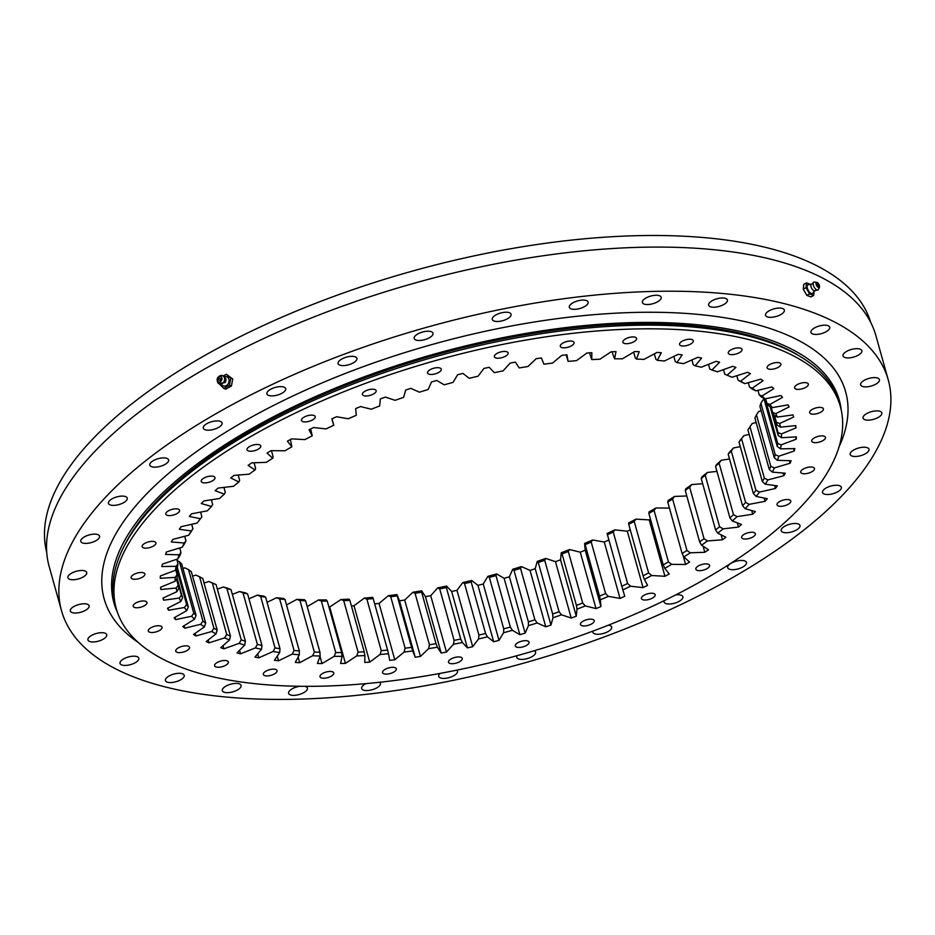 <?xml version="1.0" encoding="UTF-8"?>
<svg xmlns="http://www.w3.org/2000/svg" width="935" height="935" viewBox="0 0 935 935"><rect width="100%" height="100%" fill="white"/><g stroke="black" fill="none" stroke-linecap="round" stroke-linejoin="round"><path stroke-width="1.4" d="M683.041 555.343L685.6 564.483A328.15 133.635 164.4 0 0 687.599 563.267A328.15 133.635 164.4 0 0 689.598 562.04L683.859 556.933L682.129 553.543A310.034 126.26 164.4 0 0 686.944 550.446L672.581 498.974A310.034 126.26 -15.6 0 1 667.754 502.06L682.129 553.543M743.956 534.434A7.141 2.91 164.4 0 0 741.63 537.567A7.141 2.91 164.4 0 0 746.001 539.016A7.141 2.91 164.4 0 0 753.061 536.854A7.141 2.91 164.4 0 0 755.387 533.721A7.141 2.91 164.4 0 0 751.004 532.272A7.141 2.91 164.4 0 0 743.956 534.434M779.369 501.709A7.141 2.91 164.4 0 0 777.043 504.842A7.141 2.91 164.4 0 0 781.415 506.291A7.141 2.91 164.4 0 0 788.474 504.14A7.141 2.91 164.4 0 0 790.8 501.008A7.141 2.91 164.4 0 0 786.417 499.547A7.141 2.91 164.4 0 0 779.369 501.709M803.025 469.171A7.141 2.91 164.4 0 0 800.711 472.304A7.141 2.91 164.4 0 0 805.082 473.753A7.141 2.91 164.4 0 0 812.141 471.591A7.141 2.91 164.4 0 0 814.467 468.458A7.141 2.91 164.4 0 0 810.084 467.009A7.141 2.91 164.4 0 0 803.025 469.171M814.046 438.059A7.141 2.91 164.4 0 0 811.72 441.191A7.141 2.91 164.4 0 0 816.091 442.641A7.141 2.91 164.4 0 0 823.151 440.478A7.141 2.91 164.4 0 0 825.476 437.346A7.141 2.91 164.4 0 0 821.094 435.897A7.141 2.91 164.4 0 0 814.046 438.059M811.977 409.565A7.141 2.91 164.4 0 0 809.652 412.697A7.141 2.91 164.4 0 0 814.034 414.158A7.141 2.91 164.4 0 0 821.094 411.996A7.141 2.91 164.4 0 0 823.408 408.864A7.141 2.91 164.4 0 0 819.037 407.403A7.141 2.91 164.4 0 0 811.977 409.565M796.912 384.799A7.141 2.91 164.4 0 0 794.598 387.932A7.141 2.91 164.4 0 0 798.969 389.381A7.141 2.91 164.4 0 0 806.028 387.219A7.141 2.91 164.4 0 0 808.354 384.086A7.141 2.91 164.4 0 0 803.971 382.637A7.141 2.91 164.4 0 0 796.912 384.799M769.435 364.708A7.141 2.91 164.4 0 0 767.109 367.841A7.141 2.91 164.4 0 0 771.492 369.29A7.141 2.91 164.4 0 0 778.539 367.128A7.141 2.91 164.4 0 0 780.865 363.995A7.141 2.91 164.4 0 0 776.494 362.546A7.141 2.91 164.4 0 0 769.435 364.708M730.586 350.052A7.141 2.91 164.4 0 0 728.271 353.185A7.141 2.91 164.4 0 0 732.643 354.634A7.141 2.91 164.4 0 0 739.702 352.472A7.141 2.91 164.4 0 0 742.028 349.339A7.141 2.91 164.4 0 0 737.645 347.89A7.141 2.91 164.4 0 0 730.586 350.052M681.872 341.404A7.141 2.91 164.4 0 0 679.546 344.536A7.141 2.91 164.4 0 0 683.929 345.985A7.141 2.91 164.4 0 0 690.988 343.823A7.141 2.91 164.4 0 0 693.314 340.691A7.141 2.91 164.4 0 0 688.931 339.241A7.141 2.91 164.4 0 0 681.872 341.404M625.164 339.101A7.141 2.91 164.4 0 0 622.839 342.233A7.141 2.91 164.4 0 0 627.221 343.683A7.141 2.91 164.4 0 0 634.269 341.52A7.141 2.91 164.4 0 0 636.595 338.388A7.141 2.91 164.4 0 0 632.224 336.939A7.141 2.91 164.4 0 0 625.164 339.101M562.636 343.215A7.141 2.91 164.4 0 0 560.31 346.347A7.141 2.91 164.4 0 0 564.682 347.808A7.141 2.91 164.4 0 0 571.741 345.646A7.141 2.91 164.4 0 0 574.067 342.514A7.141 2.91 164.4 0 0 569.684 341.053A7.141 2.91 164.4 0 0 562.636 343.215M496.684 353.605A7.141 2.91 164.4 0 0 494.358 356.738A7.141 2.91 164.4 0 0 498.741 358.199A7.141 2.91 164.4 0 0 505.8 356.036A7.141 2.91 164.4 0 0 508.114 352.904A7.141 2.91 164.4 0 0 503.743 351.443A7.141 2.91 164.4 0 0 496.684 353.605M429.855 369.874A7.141 2.91 164.4 0 0 427.529 373.007A7.141 2.91 164.4 0 0 431.912 374.456A7.141 2.91 164.4 0 0 438.971 372.294A7.141 2.91 164.4 0 0 441.285 369.161A7.141 2.91 164.4 0 0 436.914 367.712A7.141 2.91 164.4 0 0 429.855 369.874M364.72 391.379A7.141 2.91 164.4 0 0 362.394 394.512A7.141 2.91 164.4 0 0 366.765 395.961A7.141 2.91 164.4 0 0 373.825 393.799A7.141 2.91 164.4 0 0 376.15 390.666A7.141 2.91 164.4 0 0 371.768 389.217A7.141 2.91 164.4 0 0 364.72 391.379M303.77 417.302A7.141 2.91 164.4 0 0 301.444 420.434A7.141 2.91 164.4 0 0 305.815 421.884A7.141 2.91 164.4 0 0 312.874 419.721A7.141 2.91 164.4 0 0 315.2 416.589A7.141 2.91 164.4 0 0 310.817 415.14A7.141 2.91 164.4 0 0 303.77 417.302M249.341 446.649A7.141 2.91 164.4 0 0 247.027 449.782A7.141 2.91 164.4 0 0 251.398 451.231A7.141 2.91 164.4 0 0 258.457 449.069A7.141 2.91 164.4 0 0 260.783 445.937A7.141 2.91 164.4 0 0 256.4 444.487A7.141 2.91 164.4 0 0 249.341 446.649M203.549 478.288A7.141 2.91 164.4 0 0 201.224 481.42A7.141 2.91 164.4 0 0 205.606 482.869A7.141 2.91 164.4 0 0 212.666 480.707A7.141 2.91 164.4 0 0 214.98 477.575A7.141 2.91 164.4 0 0 210.609 476.125A7.141 2.91 164.4 0 0 203.549 478.288M168.136 511.013A7.141 2.91 164.4 0 0 165.811 514.145A7.141 2.91 164.4 0 0 170.193 515.594A7.141 2.91 164.4 0 0 177.253 513.432A7.141 2.91 164.4 0 0 179.578 510.3A7.141 2.91 164.4 0 0 175.196 508.85A7.141 2.91 164.4 0 0 168.136 511.013M144.469 543.551A7.141 2.91 164.4 0 0 142.155 546.683A7.141 2.91 164.4 0 0 146.526 548.132A7.141 2.91 164.4 0 0 153.585 545.97A7.141 2.91 164.4 0 0 155.911 542.838A7.141 2.91 164.4 0 0 151.528 541.388A7.141 2.91 164.4 0 0 144.469 543.551M133.46 574.663A7.141 2.91 164.4 0 0 131.134 577.795A7.141 2.91 164.4 0 0 135.517 579.244A7.141 2.91 164.4 0 0 142.576 577.082A7.141 2.91 164.4 0 0 144.89 573.95A7.141 2.91 164.4 0 0 140.519 572.5A7.141 2.91 164.4 0 0 133.46 574.663M135.528 603.145A7.141 2.91 164.4 0 0 133.202 606.277A7.141 2.91 164.4 0 0 137.574 607.738A7.141 2.91 164.4 0 0 144.633 605.576A7.141 2.91 164.4 0 0 146.959 602.444A7.141 2.91 164.4 0 0 142.588 600.995A7.141 2.91 164.4 0 0 135.528 603.145M150.593 627.923A7.141 2.91 164.4 0 0 148.268 631.055A7.141 2.91 164.4 0 0 152.639 632.504A7.141 2.91 164.4 0 0 159.698 630.342A7.141 2.91 164.4 0 0 162.024 627.21A7.141 2.91 164.4 0 0 157.641 625.76A7.141 2.91 164.4 0 0 150.593 627.923M178.071 648.013A7.141 2.91 164.4 0 0 175.745 651.146A7.141 2.91 164.4 0 0 180.128 652.595A7.141 2.91 164.4 0 0 187.175 650.444A7.141 2.91 164.4 0 0 189.501 647.312A7.141 2.91 164.4 0 0 185.13 645.851A7.141 2.91 164.4 0 0 178.071 648.013M216.908 662.67A7.141 2.91 164.4 0 0 214.594 665.802A7.141 2.91 164.4 0 0 218.965 667.251A7.141 2.91 164.4 0 0 226.025 665.089A7.141 2.91 164.4 0 0 228.35 661.957A7.141 2.91 164.4 0 0 223.968 660.507A7.141 2.91 164.4 0 0 216.908 662.67M265.633 671.318A7.141 2.91 164.4 0 0 263.308 674.451A7.141 2.91 164.4 0 0 267.679 675.9A7.141 2.91 164.4 0 0 274.738 673.738A7.141 2.91 164.4 0 0 277.064 670.605A7.141 2.91 164.4 0 0 272.681 669.156A7.141 2.91 164.4 0 0 265.633 671.318M322.341 673.621A7.141 2.91 164.4 0 0 320.015 676.753A7.141 2.91 164.4 0 0 324.398 678.202A7.141 2.91 164.4 0 0 331.446 676.04A7.141 2.91 164.4 0 0 333.772 672.908A7.141 2.91 164.4 0 0 329.4 671.459A7.141 2.91 164.4 0 0 322.341 673.621M384.869 669.495A7.141 2.91 164.4 0 0 382.544 672.639A7.141 2.91 164.4 0 0 386.926 674.088A7.141 2.91 164.4 0 0 393.986 671.926A7.141 2.91 164.4 0 0 396.3 668.794A7.141 2.91 164.4 0 0 391.929 667.345A7.141 2.91 164.4 0 0 384.869 669.495M450.822 659.105A7.141 2.91 164.4 0 0 448.496 662.249A7.141 2.91 164.4 0 0 452.867 663.698A7.141 2.91 164.4 0 0 459.926 661.536A7.141 2.91 164.4 0 0 462.252 658.404A7.141 2.91 164.4 0 0 457.881 656.954A7.141 2.91 164.4 0 0 450.822 659.105M517.651 642.848A7.141 2.91 164.4 0 0 515.325 645.98A7.141 2.91 164.4 0 0 519.696 647.441A7.141 2.91 164.4 0 0 526.756 645.279A7.141 2.91 164.4 0 0 529.081 642.146A7.141 2.91 164.4 0 0 524.699 640.685A7.141 2.91 164.4 0 0 517.651 642.848M582.785 621.343A7.141 2.91 164.4 0 0 580.46 624.475A7.141 2.91 164.4 0 0 584.842 625.924A7.141 2.91 164.4 0 0 591.902 623.774A7.141 2.91 164.4 0 0 594.216 620.641A7.141 2.91 164.4 0 0 589.845 619.18A7.141 2.91 164.4 0 0 582.785 621.343M643.736 595.42A7.141 2.91 164.4 0 0 641.422 598.552A7.141 2.91 164.4 0 0 645.793 600.001A7.141 2.91 164.4 0 0 652.852 597.839A7.141 2.91 164.4 0 0 655.178 594.707A7.141 2.91 164.4 0 0 650.795 593.258A7.141 2.91 164.4 0 0 643.736 595.42M698.153 566.072A7.141 2.91 164.4 0 0 695.839 569.205A7.141 2.91 164.4 0 0 700.21 570.654A7.141 2.91 164.4 0 0 707.269 568.492A7.141 2.91 164.4 0 0 709.595 565.359A7.141 2.91 164.4 0 0 705.212 563.91A7.141 2.91 164.4 0 0 698.153 566.072M840.343 406.491L839.314 402.81A375.882 153.071 164.4 0 0 608.954 326.385A375.882 153.071 164.4 0 0 237.548 440.104A375.882 153.071 164.4 0 0 115.25 604.98L116.279 608.65A375.882 153.071 164.4 0 0 346.64 685.086A375.882 153.071 164.4 0 0 718.045 571.367A375.882 153.071 164.4 0 0 840.343 406.491A375.882 153.071 164.4 0 0 609.971 330.055A375.882 153.071 164.4 0 0 238.565 443.774A375.882 153.071 164.4 0 0 116.279 608.65M801.973 357.591A373.79 152.218 164.4 0 0 238.203 438.071A373.79 152.218 164.4 0 0 123.759 546.952M163.064 598.038L163.672 600.212A328.15 133.635 164.4 0 1 162.935 598.096L176.984 591.633A312.828 127.394 -15.6 0 1 176.119 588.01L160.878 589.517A328.15 133.635 164.4 0 1 160.575 587.285L175.196 581.208A312.828 127.394 -15.6 0 1 175.067 577.398L160.259 578.274A328.15 133.635 164.4 0 1 160.399 575.937L175.488 570.28A312.828 127.394 -15.6 0 1 176.084 566.306L161.802 566.54A328.15 133.635 164.4 0 1 162.386 564.121L177.837 558.92A312.828 127.394 -15.6 0 1 179.158 554.817L165.518 554.408A328.15 133.635 164.4 0 1 166.523 551.919L182.243 547.22A312.828 127.394 -15.6 0 1 184.288 543.013L171.362 541.961A328.15 133.635 164.4 0 1 172.8 539.413L188.671 535.241A312.828 127.394 -15.6 0 1 191.418 530.951L179.31 529.268A328.15 133.635 164.4 0 1 181.156 526.685L197.075 523.074A312.828 127.394 -15.6 0 1 200.511 518.75L189.291 516.436A328.15 133.635 164.4 0 1 191.558 513.829L207.406 510.802A312.828 127.394 -15.6 0 1 211.497 506.454L201.259 503.533A328.15 133.635 164.4 0 1 203.9 500.926L219.585 498.507A312.828 127.394 -15.6 0 1 224.318 494.171L215.108 490.665A328.15 133.635 164.4 0 1 218.124 488.082L233.528 486.282A312.828 127.394 -15.6 0 1 238.869 481.981L230.758 477.914A328.15 133.635 164.4 0 1 234.136 475.354L249.142 474.197A312.828 127.394 -15.6 0 1 255.045 469.966L248.102 465.361A328.15 133.635 164.4 0 1 251.795 462.86L266.323 462.334A312.828 127.394 -15.6 0 1 272.751 458.208L267.013 453.101A328.15 133.635 164.4 0 1 271.021 450.658L284.953 450.787A312.828 127.394 -15.6 0 1 291.872 446.79L287.372 441.203A328.15 133.635 164.4 0 1 291.65 438.854L304.904 439.625A312.828 127.394 -15.6 0 1 312.255 435.78L309.029 429.773A328.15 133.635 164.4 0 1 313.564 427.517L326.046 428.931A312.828 127.394 -15.6 0 1 333.772 425.273L331.855 418.868A328.15 133.635 164.4 0 1 336.588 416.729L348.217 418.763A312.828 127.394 -15.6 0 1 356.282 415.315L355.674 408.56A328.15 133.635 164.4 0 1 360.594 406.561L371.288 409.214A312.828 127.394 -15.6 0 1 379.622 405.989L380.335 398.941A328.15 133.635 164.4 0 1 385.395 397.083L395.084 400.332A312.828 127.394 -15.6 0 1 403.639 397.363L405.661 390.059A328.15 133.635 164.4 0 1 410.839 388.364L419.441 392.186A312.828 127.394 -15.6 0 1 428.16 389.486L431.479 381.983A328.15 133.635 164.4 0 1 436.738 380.451L444.207 384.823A312.828 127.394 -15.6 0 1 453.031 382.415L457.624 374.76A328.15 133.635 164.4 0 1 462.93 373.404L469.206 378.301A312.828 127.394 -15.6 0 1 478.077 376.209L483.909 368.448A328.15 133.635 164.4 0 1 489.215 367.28L494.276 372.656A312.828 127.394 -15.6 0 1 503.112 370.891L510.148 363.084A328.15 133.635 164.4 0 1 515.43 362.114L519.229 367.946A312.828 127.394 -15.6 0 1 527.995 366.497L536.176 358.701A328.15 133.635 164.4 0 1 541.4 357.941L543.901 364.183A312.828 127.394 -15.6 0 1 552.527 363.084L561.806 355.347A328.15 133.635 164.4 0 1 566.926 354.797L568.118 361.401A312.828 127.394 -15.6 0 1 576.544 360.653L586.876 353.021A328.15 133.635 164.4 0 1 591.855 352.682L591.738 359.613A312.828 127.394 -15.6 0 1 599.908 359.215L611.198 351.759A328.15 133.635 164.4 0 1 616.001 351.63L614.564 358.83A312.828 127.394 -15.6 0 1 622.429 358.806L634.608 351.56A328.15 133.635 164.4 0 1 639.213 351.654L636.478 359.075A312.828 127.394 -15.6 0 1 643.97 359.402L656.954 352.425A328.15 133.635 164.4 0 1 661.326 352.729L657.305 360.326A312.828 127.394 -15.6 0 1 664.376 361.015L678.074 354.353A328.15 133.635 164.4 0 1 682.188 354.868L676.905 362.593A312.828 127.394 -15.6 0 1 683.52 363.633L697.837 357.322A328.15 133.635 164.4 0 1 701.647 358.058L695.149 365.842A312.828 127.394 -15.6 0 1 701.25 367.221L716.093 361.331A328.15 133.635 164.4 0 1 719.588 362.254L711.909 370.061A312.828 127.394 -15.6 0 1 717.461 371.779L732.736 366.321A328.15 133.635 164.4 0 1 735.892 367.455L727.079 375.227A312.828 127.394 -15.6 0 1 732.047 377.261L747.626 372.282A328.15 133.635 164.4 0 1 750.419 373.603L740.555 381.281A312.828 127.394 -15.6 0 1 744.891 383.642L741.315 382.006A310.034 126.26 164.4 0 0 738.066 380.241L736.815 375.741M795.416 425.647L796.036 427.856A328.15 133.635 164.4 0 0 795.732 425.624L780.491 427.143A312.828 127.394 -15.6 0 0 779.626 423.508L793.675 417.045A328.15 133.635 164.4 0 0 792.938 414.93L777.371 417.08A312.828 127.394 -15.6 0 0 775.781 413.667L789.175 406.854A328.15 133.635 164.4 0 0 787.995 404.878L772.216 407.637A312.828 127.394 -15.6 0 0 769.902 404.458L782.537 397.352A328.15 133.635 164.4 0 0 780.947 395.528L765.04 398.871A312.828 127.394 -15.6 0 0 762.037 395.949L773.829 388.609A328.15 133.635 164.4 0 0 771.819 386.938L755.912 390.853A312.828 127.394 -15.6 0 0 752.231 388.212L763.1 380.674A328.15 133.635 164.4 0 0 760.693 379.178L744.891 383.642M796.036 427.856L781.415 433.933A312.828 127.394 -15.6 0 1 781.543 437.744L778.165 435.453A310.034 126.26 164.4 0 0 778.06 432.601L770.884 406.912M795.58 436.914L796.223 439.205A328.15 133.635 164.4 0 0 796.363 436.867L781.543 437.744M796.223 439.205L781.134 444.861A312.828 127.394 -15.6 0 1 780.526 448.835L777.242 446.427A310.034 126.26 164.4 0 0 777.686 443.447L765.227 398.836M793.558 448.625L794.236 451.021A328.15 133.635 164.4 0 0 794.808 448.601L780.526 448.835M794.236 451.021L778.773 456.222A312.828 127.394 -15.6 0 1 777.452 460.324L774.274 457.799A310.034 126.26 164.4 0 0 775.267 454.714L760.891 403.23A310.034 126.26 -15.6 0 1 759.898 406.316L774.274 457.799M789.374 460.686L790.087 463.222A328.15 133.635 164.4 0 0 791.103 460.733L777.452 460.324M790.087 463.222L774.367 467.921A312.828 127.394 -15.6 0 1 772.322 472.128L769.283 469.487A310.034 126.26 164.4 0 0 770.814 466.331L756.438 414.848A310.034 126.26 -15.6 0 1 754.907 418.003L769.283 469.487M783.051 473.005L783.81 475.74A328.15 133.635 164.4 0 0 785.248 473.192L772.322 472.128M783.81 475.74L767.939 479.9A312.828 127.394 -15.6 0 1 765.192 484.19L762.294 481.432A310.034 126.26 164.4 0 0 764.362 478.206L749.987 426.734A310.034 126.26 -15.6 0 1 747.918 429.948L762.294 481.432M774.624 485.499L775.454 488.456A328.15 133.635 164.4 0 0 777.312 485.873L765.192 484.19M775.454 488.456L759.536 492.067A312.828 127.394 -15.6 0 1 756.099 496.403L753.365 493.528A310.034 126.26 164.4 0 0 755.947 490.279L741.572 438.796A310.034 126.26 -15.6 0 1 738.989 442.045L753.365 493.528M764.152 498.063L765.064 501.312A328.15 133.635 164.4 0 0 767.319 498.706L756.099 496.403M765.064 501.312L749.204 504.339A312.828 127.394 -15.6 0 1 745.113 508.687L742.554 505.706A310.034 126.26 164.4 0 0 745.627 502.434L731.252 450.962A310.034 126.26 -15.6 0 1 728.178 454.223L742.554 505.706M751.693 510.557L752.71 514.215A328.15 133.635 164.4 0 0 755.363 511.609L745.113 508.687M752.71 514.215L737.037 516.634A312.828 127.394 -15.6 0 1 732.292 520.97L729.931 517.873A310.034 126.26 164.4 0 0 733.484 514.624L719.108 463.141A310.034 126.26 -15.6 0 1 715.555 466.39L729.931 517.873M737.318 522.875L738.486 527.071A328.15 133.635 164.4 0 0 741.502 524.477L732.292 520.97M738.486 527.071L723.082 528.859A312.828 127.394 -15.6 0 1 717.753 533.16L715.591 529.958A310.034 126.26 164.4 0 0 719.588 526.744L705.212 475.26A310.034 126.26 -15.6 0 1 701.215 478.486L715.591 529.958M721.107 534.843L722.486 539.787A328.15 133.635 164.4 0 0 725.852 537.228L717.753 533.16M722.486 539.787L707.468 540.944A312.828 127.394 -15.6 0 1 701.566 545.175L699.614 541.879A310.034 126.26 164.4 0 0 704.043 538.712L689.668 487.228A310.034 126.26 -15.6 0 1 685.238 490.396L699.614 541.879M703.108 546.204L704.815 552.281A328.15 133.635 164.4 0 0 708.508 549.78L701.566 545.175M704.815 552.281L690.287 552.807A312.828 127.394 -15.6 0 1 683.859 556.933M685.6 564.483L671.657 564.354A312.828 127.394 -15.6 0 1 664.75 568.351L663.242 564.88A310.034 126.26 164.4 0 0 668.431 561.888L654.056 510.405A310.034 126.26 -15.6 0 1 648.867 513.397L663.242 564.88M628.717 524.325L643.081 575.808A310.034 126.26 164.4 0 0 648.598 572.921L634.222 521.45A310.034 126.26 -15.6 0 1 628.717 524.325L628.612 522.969A312.828 127.394 164.4 0 0 635.964 519.135L649.217 519.907L664.96 576.287A328.15 133.635 164.4 0 0 669.238 573.938L664.75 568.351M664.96 576.287L651.707 575.516A312.828 127.394 -15.6 0 1 644.355 579.361L643.081 575.808M607.434 534.773L621.798 586.257A310.034 126.26 164.4 0 0 627.607 583.51L613.231 532.027A310.034 126.26 -15.6 0 1 607.434 534.773L607.096 533.488A312.828 127.394 164.4 0 0 614.821 529.829L627.315 531.244L643.058 587.624A328.15 133.635 164.4 0 0 647.581 585.368L644.355 579.361M643.058 587.624L630.564 586.222A312.828 127.394 -15.6 0 1 622.839 589.868L621.798 586.257M374.69 603.893A328.15 133.635 164.4 0 0 379.061 603.414L388.352 595.677A312.828 127.394 164.4 0 0 396.978 594.578L399.479 600.819A328.15 133.635 164.4 0 0 404.691 600.048L412.884 592.252A312.828 127.394 164.4 0 0 421.65 590.815L425.437 596.647A328.15 133.635 164.4 0 0 430.719 595.677L437.755 587.87A312.828 127.394 164.4 0 0 446.603 586.093L451.652 591.481A328.15 133.635 164.4 0 0 456.97 590.312L462.802 582.552A312.828 127.394 164.4 0 0 471.661 580.46L477.937 585.345A328.15 133.635 164.4 0 0 483.255 584.001L487.836 576.346A312.828 127.394 164.4 0 0 496.66 573.938L504.129 578.309A328.15 133.635 164.4 0 0 509.388 576.778L512.707 569.275A312.828 127.394 164.4 0 0 521.426 566.575L530.028 570.397A328.15 133.635 164.4 0 0 535.217 568.702L537.228 561.397A312.828 127.394 164.4 0 0 545.795 558.429L555.472 561.678A328.15 133.635 164.4 0 0 560.544 559.82L561.245 552.76A312.828 127.394 164.4 0 0 569.59 549.546L580.273 552.199A328.15 133.635 164.4 0 0 585.193 550.189L584.585 543.445A312.828 127.394 164.4 0 0 592.65 539.986L604.279 542.031L620.022 598.412A328.15 133.635 164.4 0 0 624.755 596.285L622.839 589.868M620.022 598.412L608.393 596.378A312.828 127.394 -15.6 0 1 600.328 599.826L599.534 596.144A310.034 126.26 164.4 0 0 605.588 593.55L591.212 542.066A310.034 126.26 -15.6 0 1 585.158 544.661L599.534 596.144M580.273 552.199L596.016 608.58A328.15 133.635 164.4 0 0 600.936 606.581L600.328 599.826M596.016 608.58L585.333 605.927A312.828 127.394 -15.6 0 1 576.988 609.153L576.428 605.413A310.034 126.26 164.4 0 0 582.692 602.993L568.316 551.51A310.034 126.26 -15.6 0 1 562.064 553.929L576.428 605.413M555.472 561.678L571.215 618.058A328.15 133.635 164.4 0 0 576.287 616.2L576.988 609.153M571.215 618.058L561.538 614.809A312.828 127.394 -15.6 0 1 552.971 617.778L552.655 613.991A310.034 126.26 164.4 0 0 559.083 611.771L544.708 560.287A310.034 126.26 -15.6 0 1 538.279 562.508L552.655 613.991M530.028 570.397L545.771 626.789A328.15 133.635 164.4 0 0 550.96 625.083L552.971 617.778M545.771 626.789L537.169 622.955A312.828 127.394 -15.6 0 1 528.45 625.655L528.368 621.833A310.034 126.26 164.4 0 0 534.913 619.812L520.538 568.328A310.034 126.26 -15.6 0 1 513.993 570.35L528.368 621.833M504.129 578.309L519.872 634.69A328.15 133.635 164.4 0 0 525.131 633.159L528.45 625.655M519.872 634.69L512.403 630.319A312.828 127.394 -15.6 0 1 503.579 632.726L503.731 628.869A310.034 126.26 164.4 0 0 510.358 627.069L495.982 575.586A310.034 126.26 -15.6 0 1 489.356 577.398L503.731 628.869M477.937 585.345L493.68 641.737A328.15 133.635 164.4 0 0 498.998 640.381L503.579 632.726M493.68 641.737L487.404 636.84A312.828 127.394 -15.6 0 1 478.533 638.944L478.919 635.075A310.034 126.26 164.4 0 0 485.569 633.498L471.193 582.014A310.034 126.26 -15.6 0 1 464.543 583.592L478.919 635.075M451.652 591.481L467.395 647.861A328.15 133.635 164.4 0 0 472.713 646.693L478.533 638.944M467.395 647.861L462.346 642.485A312.828 127.394 -15.6 0 1 453.498 644.262L454.094 640.381A310.034 126.26 164.4 0 0 460.733 639.049L446.357 587.566A310.034 126.26 -15.6 0 1 439.719 588.898L454.094 640.381M425.437 596.647L441.18 653.027A328.15 133.635 164.4 0 0 446.462 652.057L453.498 644.262M441.18 653.027L437.393 647.195A312.828 127.394 -15.6 0 1 428.627 648.645L429.434 644.764A310.034 126.26 164.4 0 0 436.014 643.689L421.638 592.206A310.034 126.26 -15.6 0 1 415.058 593.281L429.434 644.764M399.479 600.819L415.222 657.2A328.15 133.635 164.4 0 0 420.434 656.44L428.627 648.645M415.222 657.2L412.721 650.959A312.828 127.394 -15.6 0 1 404.095 652.057L405.1 648.2A310.034 126.26 164.4 0 0 411.575 647.371L397.2 595.887A310.034 126.26 -15.6 0 1 390.725 596.717L405.1 648.2M163.672 600.212L179.24 598.061A312.828 127.394 -15.6 0 0 180.829 601.474L167.447 608.288A328.15 133.635 164.4 0 0 168.616 610.263L184.405 607.505A312.828 127.394 -15.6 0 0 186.708 610.684L174.074 617.79A328.15 133.635 164.4 0 0 175.675 619.613L191.57 616.27A312.828 127.394 -15.6 0 0 194.573 619.192L182.792 626.532A328.15 133.635 164.4 0 0 184.791 628.203L200.698 624.288A312.828 127.394 -15.6 0 0 204.379 626.929L193.522 634.468A328.15 133.635 164.4 0 0 195.929 635.975L211.719 631.499A312.828 127.394 -15.6 0 0 216.067 633.86L206.191 641.539A328.15 133.635 164.4 0 0 208.984 642.859L224.575 637.88A312.828 127.394 -15.6 0 0 229.531 639.926L220.73 647.686A328.15 133.635 164.4 0 0 223.886 648.82L239.15 643.362A312.828 127.394 -15.6 0 0 244.701 645.08L237.023 652.887A328.15 133.635 164.4 0 0 240.517 653.822L255.36 647.92A312.828 127.394 -15.6 0 0 261.461 649.299L254.963 657.095A328.15 133.635 164.4 0 0 258.773 657.819L273.102 651.508A312.828 127.394 -15.6 0 0 279.705 652.548L274.434 660.274A328.15 133.635 164.4 0 0 278.536 660.788L292.234 654.126A312.828 127.394 -15.6 0 0 299.317 654.816L295.285 662.412A328.15 133.635 164.4 0 0 299.667 662.716L312.641 655.739A312.828 127.394 -15.6 0 0 320.144 656.066L317.397 663.488A328.15 133.635 164.4 0 0 322.014 663.581L334.181 656.335A312.828 127.394 -15.6 0 0 342.046 656.312L340.609 663.511A328.15 133.635 164.4 0 0 345.424 663.383L356.702 655.926A312.828 127.394 -15.6 0 0 364.884 655.529L364.755 662.459A328.15 133.635 164.4 0 0 369.746 662.12L380.066 654.488A312.828 127.394 -15.6 0 0 388.492 653.752L389.685 660.355A328.15 133.635 164.4 0 0 394.804 659.794L404.095 652.057M182.921 568.398L184.955 567.896L188.543 569.637L202.918 621.12A310.034 126.26 164.4 0 0 205.688 623.107L191.313 571.624A310.034 126.26 -15.6 0 1 188.543 569.637M192.552 576.089L195.976 575.118L199.552 576.755L213.928 628.238A310.034 126.26 164.4 0 0 217.177 630.003L202.802 578.52A310.034 126.26 -15.6 0 1 199.552 576.755M204.064 583.019L208.832 581.488A312.828 127.394 164.4 0 0 213.788 583.533L216.078 584.574A310.034 126.26 -15.6 0 1 212.362 583.031L226.726 634.514A310.034 126.26 164.4 0 0 230.454 636.045L216.078 584.574M217.352 589.143L223.407 586.981A312.828 127.394 164.4 0 0 228.958 588.699L231.05 589.716L245.414 641.2A310.034 126.26 164.4 0 1 241.253 639.914L226.878 588.431L223.407 586.981M232.359 594.415L239.617 591.528A312.828 127.394 164.4 0 0 245.718 592.919L247.6 593.947A310.034 126.26 -15.6 0 1 243.018 592.907L257.382 644.39A310.034 126.26 164.4 0 0 261.964 645.43L247.6 593.947M248.955 598.821L257.359 595.127A312.828 127.394 164.4 0 0 263.962 596.168L265.622 597.208A310.034 126.26 -15.6 0 1 260.655 596.425L275.03 647.908A310.034 126.26 164.4 0 0 279.986 648.691L265.622 597.208M267.048 602.339L276.491 597.745A312.828 127.394 164.4 0 0 283.574 598.423L284.988 599.487A310.034 126.26 -15.6 0 1 279.682 598.973L294.046 650.456A310.034 126.26 164.4 0 0 299.364 650.97L284.988 599.487M286.507 604.933L296.898 599.358A312.828 127.394 164.4 0 0 304.401 599.686L305.581 600.773A310.034 126.26 -15.6 0 1 299.96 600.527L314.324 652.011A310.034 126.26 164.4 0 0 319.957 652.256L305.581 600.773M307.218 606.628L318.438 599.954A312.828 127.394 164.4 0 0 326.303 599.919L327.25 601.065A310.034 126.26 -15.6 0 1 321.348 601.088L335.723 652.56A310.034 126.26 164.4 0 0 341.626 652.537L327.25 601.065M328.91 607.014A328.15 133.635 164.4 0 0 329.681 606.99L340.971 599.534A312.828 127.394 164.4 0 0 349.141 599.148L349.842 600.34A310.034 126.26 -15.6 0 1 343.706 600.632L358.082 652.104A310.034 126.26 164.4 0 0 364.218 651.812L349.842 600.34M351.396 605.915A328.15 133.635 164.4 0 0 354.003 605.728L364.323 598.108A312.828 127.394 164.4 0 0 372.749 597.36L373.217 598.61A310.034 126.26 -15.6 0 1 366.894 599.171L381.27 650.655A310.034 126.26 164.4 0 0 387.593 650.094L373.217 598.61M604.279 542.031A328.15 133.635 164.4 0 0 608.872 539.962M627.315 531.244A328.15 133.635 164.4 0 0 630.237 529.783M649.217 519.907A328.15 133.635 164.4 0 0 650.491 519.206M648.867 513.397L649.007 511.971A312.828 127.394 164.4 0 0 655.914 507.974L669.437 508.091M667.754 502.06L668.116 500.552A312.828 127.394 164.4 0 0 674.544 496.427L686.804 495.982M685.238 490.396L685.822 488.783A312.828 127.394 164.4 0 0 691.725 484.564L702.676 483.722M701.215 478.486L702.01 476.768A312.828 127.394 164.4 0 0 707.339 472.479L716.946 471.357M715.555 466.39L716.549 464.578A312.828 127.394 164.4 0 0 721.294 460.242L729.51 458.98M728.178 454.223L729.37 452.306A312.828 127.394 164.4 0 0 733.461 447.958L740.286 446.649M738.989 442.045L740.356 440.011A312.828 127.394 164.4 0 0 743.792 435.687L749.18 434.459M756.158 422.48L752.196 423.52L749.987 426.734M761.148 410.781L758.624 411.54L756.438 414.848M764.129 399.467L763.03 399.829L760.891 403.23M708.52 364.334L709.829 369.033L711.909 370.061M723.515 369.617L724.789 374.187L727.079 375.227M755.912 390.853L752.324 389.124A310.034 126.26 164.4 0 0 749.554 387.137L748.316 382.672M765.04 398.871L761.452 397.036A310.034 126.26 164.4 0 0 759.197 394.839L757.946 390.363M772.216 407.637L768.64 405.685A310.034 126.26 164.4 0 0 766.91 403.301L765.636 398.754M777.371 417.08L773.853 415.011A310.034 126.26 164.4 0 0 772.649 412.452L771.141 407.052M774.332 415.292L777.032 424.958A310.034 126.26 164.4 0 0 776.377 422.246L774.46 415.374M770.066 406.456L778.165 435.453M763.79 398.228L777.242 446.427M290.388 439.543L291.872 446.79M310.63 428.966L312.255 435.78M331.995 418.798L333.772 425.273M566.178 354.868L568.118 361.401M589.471 352.846L591.738 359.613M611.957 351.735L614.564 358.83M633.661 352.133L635.286 357.976L636.478 359.075M654.36 353.816L655.879 359.262L657.305 360.326M673.819 356.422L675.257 361.553L676.905 362.593M691.912 359.928L693.279 364.814L695.149 365.842M193.79 613.208A310.034 126.26 164.4 0 0 196.046 615.394L181.671 563.91A310.034 126.26 -15.6 0 1 179.415 561.725L193.79 613.208L191.57 616.27M176.54 568.515L186.603 604.548A310.034 126.26 164.4 0 0 188.332 606.944L177.264 567.288M176.727 578.473L181.402 595.221A310.034 126.26 164.4 0 0 182.594 597.781L177.042 577.9M176.458 578.964L178.223 585.275A310.034 126.26 164.4 0 0 178.865 587.998L176.984 591.633M176.738 559.294L178.001 563.817A310.034 126.26 164.4 0 0 177.556 566.797L175.488 570.28M175.722 569.883L177.089 574.78A310.034 126.26 164.4 0 0 177.182 577.643L175.196 581.208M184.709 536.281L185.96 540.746A310.034 126.26 164.4 0 0 184.429 543.913L182.243 547.22M179.719 547.968L180.969 552.445A310.034 126.26 164.4 0 0 179.976 555.519L177.837 558.92M191.687 524.301L192.949 528.813A310.034 126.26 164.4 0 0 190.88 532.027L188.671 535.241M200.593 512.1L201.878 516.716L200.511 518.75M211.357 499.781L212.689 504.538L211.497 506.454M223.932 487.404L225.312 492.359L224.318 494.171M238.203 475.038L239.664 480.274L238.869 481.981M254.075 462.778L255.629 468.365L255.045 469.966M271.43 450.67L273.113 456.689L272.751 458.208M231.05 589.716A310.034 126.26 -15.6 0 1 226.878 588.431M740.555 381.281L738.066 380.241M752.231 388.212L749.554 387.137M762.037 395.949L759.197 394.839M769.902 404.458L766.91 403.301M775.781 413.667L772.649 412.452M780.491 427.143L777.032 424.958M779.626 423.508L776.377 422.246M781.415 433.933L778.06 432.601M774.367 467.921L770.814 466.331M781.134 444.861L777.686 443.447M778.773 456.222L775.267 454.714M767.939 479.9L764.362 478.206M759.536 492.067L755.947 490.279M749.204 504.339L745.627 502.434M737.037 516.634L733.484 514.624M723.082 528.859L719.588 526.744M707.468 540.944L704.043 538.712M224.575 637.88L226.726 634.514M229.531 639.926L230.454 636.045M211.719 631.499L213.928 628.238M216.067 633.86L217.177 630.003M200.698 624.288L202.918 621.12M204.379 626.929L205.688 623.107M194.573 619.192L196.046 615.394M184.405 607.505L186.603 604.548M186.708 610.684L188.332 606.944M179.24 598.061L181.402 595.221M180.829 601.474L182.594 597.781M176.119 588.01L178.223 585.275M176.084 566.306L178.001 563.817M175.067 577.398L177.089 574.78M184.288 543.013L185.96 540.746M179.158 554.817L180.969 552.445M191.418 530.951L192.949 528.813M651.707 575.516L648.598 572.921M630.564 586.222L627.607 583.51M608.393 596.378L605.588 593.55M585.333 605.927L582.692 602.993M561.538 614.809L559.083 611.771M462.346 642.485L460.733 639.049M437.393 647.195L436.014 643.689M487.404 636.84L485.569 633.498M512.403 630.319L510.358 627.069M537.169 622.955L534.913 619.812M412.721 650.959L411.575 647.371M380.066 654.488L381.27 650.655M388.492 653.752L387.593 650.094M356.702 655.926L358.082 652.104M364.884 655.529L364.218 651.812M334.181 656.335L335.723 652.56M342.046 656.312L341.626 652.537M312.641 655.739L314.324 652.011M320.144 656.066L319.957 652.256M292.234 654.126L294.046 650.456M299.317 654.816L299.364 650.97M273.102 651.508L275.03 647.908M279.705 652.548L279.986 648.691M255.36 647.92L257.382 644.39M261.461 649.299L261.964 645.43M244.701 645.08L245.414 641.2M239.15 643.362L241.253 639.914M741.572 438.796L743.792 435.687M731.252 450.962L733.461 447.958M719.108 463.141L721.294 460.242M705.212 475.26L707.339 472.479M689.668 487.228L691.725 484.564M212.362 583.031L208.832 581.488M179.415 561.725L177.089 560.533M634.222 521.45L635.964 519.135M613.231 532.027L614.821 529.829M585.158 544.661L584.585 543.445M591.212 542.066L592.65 539.986M562.064 553.929L561.245 552.76M568.316 551.51L569.59 549.546M538.279 562.508L537.228 561.397M544.708 560.287L545.795 558.429M439.719 588.898L437.755 587.87M446.357 587.566L446.603 586.093M415.058 593.281L412.884 592.252M421.638 592.206L421.65 590.815M471.193 582.014L471.661 580.46M464.543 583.592L462.802 582.552M495.982 575.586L496.66 573.938M489.356 577.398L487.836 576.346M520.538 568.328L521.426 566.575M513.993 570.35L512.707 569.275M390.725 596.717L388.352 595.677M397.2 595.887L396.978 594.578M366.894 599.171L364.323 598.108M343.706 600.632L340.971 599.534M321.348 601.088L318.438 599.954M299.96 600.527L296.898 599.358M279.682 598.973L276.491 597.745M260.655 596.425L257.359 595.127M243.018 592.907L239.617 591.528M690.287 552.807L686.944 550.446M672.581 498.974L674.544 496.427M671.657 564.354L668.431 561.888M654.056 510.405L655.914 507.974M239.547 650.328L240.517 653.822M257.674 653.846L258.773 657.819M277.239 656.16L278.536 660.788M298.101 657.106L299.667 662.716M320.004 656.417L322.014 663.581M329.681 606.99L345.424 663.383M354.003 605.728L369.746 662.12M379.061 603.414L394.804 659.794M404.691 600.048L420.434 656.44M535.217 568.702L550.96 625.083M509.388 576.778L525.131 633.159M483.255 584.001L498.998 640.381M430.719 595.677L446.462 652.057M456.97 590.312L472.713 646.693M560.544 559.82L576.287 616.2M585.193 550.189L600.936 606.581M167.984 608.007L168.616 610.263M175.009 617.264L175.675 619.613M184.102 625.714L184.791 628.203M195.181 633.311L195.929 635.975M208.178 639.984L208.984 642.859M223.009 645.676L223.886 648.82M784.348 526.452A9.759 3.974 164.4 0 0 781.169 530.729A9.759 3.974 164.4 0 0 787.153 532.716A9.759 3.974 164.4 0 0 796.784 529.771A9.759 3.974 164.4 0 0 799.963 525.493A9.759 3.974 164.4 0 0 793.979 523.506A9.759 3.974 164.4 0 0 784.348 526.452M825.71 488.222A9.759 3.974 164.4 0 0 822.543 492.511A9.759 3.974 164.4 0 0 828.515 494.486A9.759 3.974 164.4 0 0 838.157 491.541A9.759 3.974 164.4 0 0 841.336 487.264A9.759 3.974 164.4 0 0 835.352 485.277A9.759 3.974 164.4 0 0 825.71 488.222M853.363 450.202A9.759 3.974 164.4 0 0 850.196 454.492A9.759 3.974 164.4 0 0 856.168 456.467A9.759 3.974 164.4 0 0 865.81 453.522A9.759 3.974 164.4 0 0 868.977 449.244A9.759 3.974 164.4 0 0 863.005 447.257A9.759 3.974 164.4 0 0 853.363 450.202M866.231 413.854A9.759 3.974 164.4 0 0 863.052 418.132A9.759 3.974 164.4 0 0 869.036 420.119A9.759 3.974 164.4 0 0 878.678 417.174A9.759 3.974 164.4 0 0 881.845 412.896A9.759 3.974 164.4 0 0 875.873 410.909A9.759 3.974 164.4 0 0 866.231 413.854M877.159 377.904A9.759 3.974 164.4 0 0 866.219 379.365A9.759 3.974 164.4 0 0 860.644 384.858A9.759 3.974 164.4 0 0 862.923 386.564A9.759 3.974 164.4 0 0 873.863 385.103A9.759 3.974 164.4 0 0 879.438 379.61A9.759 3.974 164.4 0 0 877.159 377.904M859.557 348.965A9.759 3.974 164.4 0 0 848.629 350.426A9.759 3.974 164.4 0 0 843.043 355.919A9.759 3.974 164.4 0 0 845.322 357.626A9.759 3.974 164.4 0 0 856.261 356.165A9.759 3.974 164.4 0 0 861.836 350.672A9.759 3.974 164.4 0 0 859.557 348.965M827.452 325.485A9.759 3.974 164.4 0 0 816.512 326.946A9.759 3.974 164.4 0 0 810.937 332.439A9.759 3.974 164.4 0 0 813.216 334.146A9.759 3.974 164.4 0 0 824.156 332.685A9.759 3.974 164.4 0 0 829.731 327.192A9.759 3.974 164.4 0 0 827.452 325.485M782.069 308.363A9.759 3.974 164.4 0 0 771.13 309.824A9.759 3.974 164.4 0 0 765.555 315.317A9.759 3.974 164.4 0 0 767.834 317.023A9.759 3.974 164.4 0 0 778.773 315.562A9.759 3.974 164.4 0 0 784.348 310.069A9.759 3.974 164.4 0 0 782.069 308.363M725.163 298.265A9.759 3.974 164.4 0 0 714.223 299.726A9.759 3.974 164.4 0 0 708.648 305.219A9.759 3.974 164.4 0 0 710.916 306.925A9.759 3.974 164.4 0 0 721.855 305.464A9.759 3.974 164.4 0 0 727.43 299.971A9.759 3.974 164.4 0 0 725.163 298.265M658.906 295.565A9.759 3.974 164.4 0 0 647.967 297.026A9.759 3.974 164.4 0 0 642.38 302.519A9.759 3.974 164.4 0 0 644.659 304.237A9.759 3.974 164.4 0 0 655.599 302.765A9.759 3.974 164.4 0 0 661.174 297.272A9.759 3.974 164.4 0 0 658.906 295.565M585.848 300.38A9.759 3.974 164.4 0 0 574.908 301.841A9.759 3.974 164.4 0 0 569.333 307.334A9.759 3.974 164.4 0 0 571.601 309.041A9.759 3.974 164.4 0 0 582.54 307.58A9.759 3.974 164.4 0 0 588.115 302.087A9.759 3.974 164.4 0 0 585.848 300.38M508.792 312.524A9.759 3.974 164.4 0 0 497.864 313.985A9.759 3.974 164.4 0 0 492.277 319.478A9.759 3.974 164.4 0 0 494.557 321.184A9.759 3.974 164.4 0 0 505.496 319.723A9.759 3.974 164.4 0 0 511.071 314.23A9.759 3.974 164.4 0 0 508.792 312.524M417.384 334.192A9.759 3.974 164.4 0 0 414.205 338.47A9.759 3.974 164.4 0 0 420.189 340.457A9.759 3.974 164.4 0 0 429.819 337.5A9.759 3.974 164.4 0 0 432.998 333.222A9.759 3.974 164.4 0 0 427.014 331.247A9.759 3.974 164.4 0 0 417.384 334.192M341.275 359.32A9.759 3.974 164.4 0 0 338.096 363.598A9.759 3.974 164.4 0 0 344.08 365.585A9.759 3.974 164.4 0 0 353.71 362.628A9.759 3.974 164.4 0 0 356.889 358.35A9.759 3.974 164.4 0 0 350.917 356.364A9.759 3.974 164.4 0 0 341.275 359.32M270.063 389.603A9.759 3.974 164.4 0 0 266.896 393.88A9.759 3.974 164.4 0 0 272.868 395.867A9.759 3.974 164.4 0 0 282.51 392.922A9.759 3.974 164.4 0 0 285.678 388.644A9.759 3.974 164.4 0 0 279.705 386.658A9.759 3.974 164.4 0 0 270.063 389.603M206.483 423.894A9.759 3.974 164.4 0 0 203.316 428.172A9.759 3.974 164.4 0 0 209.288 430.158A9.759 3.974 164.4 0 0 218.93 427.201A9.759 3.974 164.4 0 0 222.098 422.924A9.759 3.974 164.4 0 0 216.125 420.949A9.759 3.974 164.4 0 0 206.483 423.894M152.978 460.861A9.759 3.974 164.4 0 0 149.81 465.139A9.759 3.974 164.4 0 0 155.783 467.126A9.759 3.974 164.4 0 0 165.425 464.169A9.759 3.974 164.4 0 0 168.604 459.891A9.759 3.974 164.4 0 0 162.62 457.916A9.759 3.974 164.4 0 0 152.978 460.861M111.616 499.091A9.759 3.974 164.4 0 0 108.437 503.369A9.759 3.974 164.4 0 0 114.421 505.356A9.759 3.974 164.4 0 0 124.051 502.399A9.759 3.974 164.4 0 0 127.23 498.121A9.759 3.974 164.4 0 0 121.246 496.134A9.759 3.974 164.4 0 0 111.616 499.091M83.963 537.111A9.759 3.974 164.4 0 0 80.784 541.388A9.759 3.974 164.4 0 0 86.768 543.375A9.759 3.974 164.4 0 0 96.398 540.418A9.759 3.974 164.4 0 0 99.578 536.141A9.759 3.974 164.4 0 0 93.593 534.154A9.759 3.974 164.4 0 0 83.963 537.111M71.095 573.459A9.759 3.974 164.4 0 0 67.916 577.736A9.759 3.974 164.4 0 0 73.9 579.723A9.759 3.974 164.4 0 0 83.542 576.766A9.759 3.974 164.4 0 0 86.71 572.489A9.759 3.974 164.4 0 0 80.737 570.502A9.759 3.974 164.4 0 0 71.095 573.459M86.85 604.068A9.759 3.974 164.4 0 0 75.91 605.529A9.759 3.974 164.4 0 0 70.335 611.022A9.759 3.974 164.4 0 0 72.603 612.729A9.759 3.974 164.4 0 0 83.542 611.268A9.759 3.974 164.4 0 0 89.129 605.775A9.759 3.974 164.4 0 0 86.85 604.068M104.451 632.995A9.759 3.974 164.4 0 0 93.512 634.468A9.759 3.974 164.4 0 0 87.937 639.961A9.759 3.974 164.4 0 0 90.204 641.667A9.759 3.974 164.4 0 0 101.144 640.206A9.759 3.974 164.4 0 0 106.719 634.713A9.759 3.974 164.4 0 0 104.451 632.995M136.557 656.475A9.759 3.974 164.4 0 0 125.617 657.948A9.759 3.974 164.4 0 0 120.042 663.441A9.759 3.974 164.4 0 0 122.31 665.147A9.759 3.974 164.4 0 0 133.249 663.686A9.759 3.974 164.4 0 0 138.824 658.193A9.759 3.974 164.4 0 0 136.557 656.475M181.939 673.597A9.759 3.974 164.4 0 0 171 675.058A9.759 3.974 164.4 0 0 165.425 680.551A9.759 3.974 164.4 0 0 167.692 682.269A9.759 3.974 164.4 0 0 178.632 680.809A9.759 3.974 164.4 0 0 184.207 675.304A9.759 3.974 164.4 0 0 181.939 673.597M238.846 683.695A9.759 3.974 164.4 0 0 227.906 685.168A9.759 3.974 164.4 0 0 222.331 690.661A9.759 3.974 164.4 0 0 224.61 692.367A9.759 3.974 164.4 0 0 235.55 690.907A9.759 3.974 164.4 0 0 241.125 685.413A9.759 3.974 164.4 0 0 238.846 683.695M299.89 686.278A9.759 3.974 164.4 0 0 288.599 693.349A9.759 3.974 164.4 0 0 290.867 695.067A9.759 3.974 164.4 0 0 301.806 693.595A9.759 3.974 164.4 0 0 307.381 688.102A9.759 3.974 164.4 0 0 305.114 686.395A9.759 3.974 164.4 0 0 304.81 686.325M365.982 683.614A9.759 3.974 164.4 0 0 361.646 688.534A9.759 3.974 164.4 0 0 363.925 690.252A9.759 3.974 164.4 0 0 374.865 688.791A9.759 3.974 164.4 0 0 380.44 683.286A9.759 3.974 164.4 0 0 379.68 682.269M440.14 673.387A9.759 3.974 164.4 0 0 438.702 676.402A9.759 3.974 164.4 0 0 440.969 678.109A9.759 3.974 164.4 0 0 451.909 676.648A9.759 3.974 164.4 0 0 457.484 671.155A9.759 3.974 164.4 0 0 456.771 670.161M517.125 655.657A9.759 3.974 164.4 0 0 516.774 657.399A9.759 3.974 164.4 0 0 522.747 659.385A9.759 3.974 164.4 0 0 532.389 656.428A9.759 3.974 164.4 0 0 535.568 652.151A9.759 3.974 164.4 0 0 534.189 650.76M592.954 631.102A9.759 3.974 164.4 0 0 592.883 632.27A9.759 3.974 164.4 0 0 598.856 634.257A9.759 3.974 164.4 0 0 608.498 631.312A9.759 3.974 164.4 0 0 611.665 627.034A9.759 3.974 164.4 0 0 608.475 625.129M664.247 600.621A9.759 3.974 164.4 0 0 664.084 601.988A9.759 3.974 164.4 0 0 670.068 603.975A9.759 3.974 164.4 0 0 679.71 601.018A9.759 3.974 164.4 0 0 682.877 596.74A9.759 3.974 164.4 0 0 675.818 594.859M730.843 563.419A9.759 3.974 164.4 0 0 727.664 567.697A9.759 3.974 164.4 0 0 733.648 569.684A9.759 3.974 164.4 0 0 743.278 566.739A9.759 3.974 164.4 0 0 746.457 562.461A9.759 3.974 164.4 0 0 740.473 560.474A9.759 3.974 164.4 0 0 730.843 563.419M46.75 552.597A427.786 174.214 -15.6 0 1 186.299 366.321A427.786 174.214 -15.6 0 1 607.423 236.999A427.786 174.214 -15.6 0 1 870.765 322.528M61.523 610.73L49.193 566.598A429.177 174.775 -15.6 0 1 188.835 378.348A429.177 174.775 -15.6 0 1 612.904 248.5A429.177 174.775 -15.6 0 1 875.931 335.77L888.25 379.902A429.177 174.775 164.4 0 0 625.223 292.632A429.177 174.775 164.4 0 0 201.154 422.48A429.177 174.775 164.4 0 0 61.523 610.73A429.177 174.775 164.4 0 0 324.55 698.001A429.177 174.775 164.4 0 0 748.619 568.153A429.177 174.775 164.4 0 0 888.25 379.902M138.298 642.509A384.94 156.764 -15.6 0 1 269.701 407.426A384.94 156.764 -15.6 0 1 755.877 324.305A384.94 156.764 -15.6 0 1 839.046 446.86M117.389 612.238A376.571 153.363 -15.6 0 1 318.344 395.33A376.571 153.363 -15.6 0 1 751.506 334.204A376.571 153.363 -15.6 0 1 841.243 410.138M219.421 384.016L223.745 388.387L225.697 389.135L231.412 386.05L232.733 378.991L226.375 374.281L223.383 375.882M223.745 388.387L229.449 385.313L231.412 386.05M224.564 376.712L225.136 376.618A4.862 3.88 110.7 0 1 227.778 377.401A4.862 3.88 110.7 0 1 228.011 384.005A4.862 3.88 110.7 0 1 222.331 385.267A4.862 3.88 110.7 0 1 222.004 384.916L221.63 384.484M229.449 385.313L230.77 378.254L226.375 374.281M218.358 377.015L219.117 376.373A4.453 3.553 110.7 0 1 221.665 375.438A4.453 3.553 110.7 0 1 223.442 376.186A4.453 3.553 110.7 0 1 223.722 382.123A4.453 3.553 110.7 0 1 218.615 383.514A4.453 3.553 110.7 0 1 218.451 383.385A4.453 3.553 110.7 0 1 217.329 381.129L217.177 380.148A2.922 2.337 110.7 0 1 218.358 377.015A2.922 2.337 110.7 0 1 221.209 376.899A2.922 2.337 110.7 0 1 221.338 380.872A2.922 2.337 110.7 0 1 217.925 381.632A2.922 2.337 110.7 0 1 217.177 380.148M218.802 378.57A1.251 1.005 110.7 0 1 220.321 379.949A1.251 1.005 110.7 0 1 218.802 378.57M224.961 377.541A3.682 2.934 110.7 0 1 225.919 380.428A3.682 2.934 110.7 0 1 225.101 382.579L218.615 383.514M230.77 378.254L232.733 378.991M810.516 284.38L806.508 282.873L803.761 284.357L803.258 289.102L806.835 295.39L810.914 296.921L813.66 295.448L814.058 291.697M806.508 282.873L806.005 287.618L809.581 293.906L813.66 295.448M809.581 293.906L806.835 295.39M814.782 290.914L812.655 293.228A4.862 2.151 -118.3 0 1 808.308 290.399A4.862 2.151 -118.3 0 1 808.097 284.778L811.194 284.275M819.457 287.279L818.382 289.499A4.453 1.975 -118.3 0 1 818.102 289.873L814.233 290.832A3.682 1.636 -118.3 0 1 811.767 288.471A3.682 1.636 -118.3 0 1 810.972 284.778L813.894 282.066A4.453 1.975 -118.3 0 1 814.362 282.043L816.804 282.37A2.922 1.297 -118.3 0 1 818.85 284.263A2.922 1.297 -118.3 0 1 819.457 287.279A2.922 1.297 -118.3 0 1 816.711 285.759A2.922 1.297 -118.3 0 1 816.804 282.37M818.102 289.873A4.453 1.975 -118.3 0 1 814.21 287.197A4.453 1.975 -118.3 0 1 813.894 282.066M817.167 283.924L818.405 286.098L817.167 283.924M806.005 287.618L803.258 289.102M225.919 380.428L224.447 376.606L221.665 375.438M818.557 285.666A2.092 2.092 0 0 0 817.658 284.006"/></g></svg>
